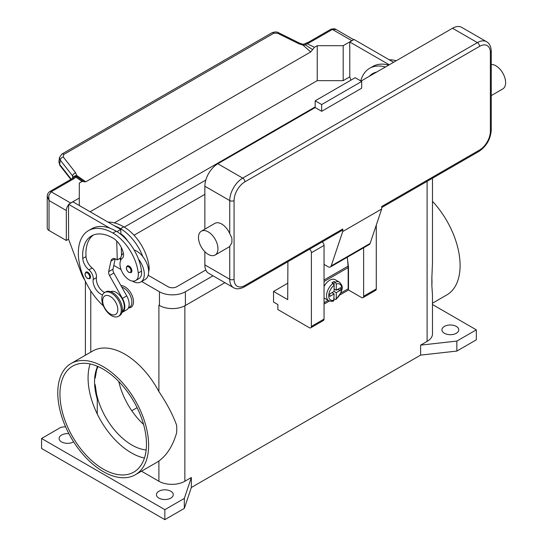 <?xml version="1.0" encoding="UTF-8"?>
<svg xmlns="http://www.w3.org/2000/svg" width="547" height="547" viewBox="0 0 547 547"><rect width="100%" height="100%" fill="white"/><g stroke="black" fill="none" stroke-linecap="round" stroke-linejoin="round"><path stroke-width="0.82" d="M204.865 194.349L134.036 235.237M124.292 227.128L205.816 180.066M205.816 269.972L176.749 286.751A6.12 3.535 180 0 1 168.093 286.751L148.182 275.257M120.559 259.312L119.431 258.656M114.344 222.882L315.175 106.932M158.979 305.219A18.352 10.598 180 0 1 158.904 305.171L159.444 305.486A18.352 10.598 0 0 0 185.399 305.486L224.906 282.676M213.009 275.811L185.399 291.749A18.352 10.598 180 0 1 159.444 291.749L141.659 281.479M121.051 269.582L113.803 265.398M432.486 304.535L476.314 329.841L476.314 339.831L456.848 351.065L420.616 355.126L191.347 487.493L184.318 508.409L164.852 519.65L41.565 448.472L41.565 438.482L61.032 427.241L65.565 426.735M158.904 498.112A8.41 4.855 180 0 1 156.442 494.673A8.41 4.855 180 0 1 161.632 490.187A8.41 4.855 180 0 1 170.801 491.24A8.41 4.855 180 0 1 173.262 494.673A8.41 4.855 180 0 1 168.073 499.165A8.41 4.855 180 0 1 158.904 498.112M73.613 441.826A8.41 4.855 180 0 1 61.572 441.914A8.41 4.855 180 0 1 59.11 438.482A8.41 4.855 180 0 1 68.901 433.689M444.41 333.273A8.41 4.855 180 0 1 441.949 329.841A8.41 4.855 180 0 1 447.138 325.349A8.41 4.855 180 0 1 456.307 326.402A8.41 4.855 180 0 1 458.769 329.841A8.41 4.855 180 0 1 453.579 334.326A8.41 4.855 180 0 1 444.41 333.273M164.852 519.65L164.852 509.66L41.565 438.482M184.318 508.409L184.318 498.42L164.852 509.66M191.347 487.493L191.347 477.504L184.318 498.42M456.848 351.065L456.848 341.075L420.616 345.136L420.616 355.126M476.314 329.841L456.848 341.075M191.347 477.504L184.859 481.251A18.352 10.598 180 0 1 158.904 481.251L141.488 471.193M431.856 285.445L431.856 277.938A64.238 37.087 -120 0 1 431.973 281.76A64.238 37.087 -120 0 1 431.856 285.445L432.479 295.004L432.486 333.896A18.352 10.598 180 0 1 427.104 341.39L420.616 345.136M57.784 392.903A64.238 37.087 60 0 1 71.089 363.495A64.238 37.087 60 0 1 120.593 380.705A64.238 37.087 60 0 1 148.627 445.347A64.238 37.087 60 0 1 135.328 474.755A64.238 37.087 60 0 1 85.824 457.545A64.238 37.087 60 0 1 57.784 392.903M158.904 481.251L158.904 460.998C167.02 455.056 172.927 445.655 176.633 432.8A64.238 37.087 -120 0 0 176.749 429.115A64.238 37.087 -120 0 0 176.633 425.292C172.927 414.927 167.02 403.7 158.904 391.611L158.904 305.171M71.089 363.495L92.723 351.01A64.238 37.087 60 0 1 158.904 391.611M432.486 201.337A64.238 37.087 60 0 1 460.095 265.527A64.238 37.087 60 0 1 446.79 294.936L432.486 303.195M137.112 407.672L131.793 410.742M118.788 381.526A51.999 30.023 -120 0 0 143.56 424.431M97.263 366.216L95.205 378.127A51.999 30.023 60 0 1 97.988 366.524M97.263 367.242A51.999 30.023 -120 0 0 97.263 399.201L97.263 414.011A61.175 35.323 -120 0 0 131.328 452.841A61.175 35.323 -120 0 0 144.435 458.058M146.152 449.949A51.999 30.023 60 0 1 131.868 445.039A51.999 30.023 60 0 1 95.205 384.698L97.263 399.201M120.921 285.575A12.232 7.063 60 0 1 133.489 301.739A12.232 7.063 60 0 1 128.442 307.906M158.904 460.998A64.238 37.087 60 0 1 156.955 462.27L135.328 474.755M103.205 369.17A61.175 35.323 60 0 1 143.177 423.084A61.175 35.323 60 0 1 133.796 472.102A61.175 35.323 60 0 1 103.205 469.073A61.175 35.323 60 0 1 63.24 415.166A61.175 35.323 60 0 1 72.621 366.141A61.175 35.323 60 0 1 103.205 369.17M90.105 363.953A61.175 35.323 -120 0 0 97.263 414.011M431.856 277.938L432.479 262.902L432.486 178.226M128.374 307.947L129.489 307.305A11.473 6.626 -120 0 0 130.118 306.853A11.473 6.626 -120 0 0 130.576 296.242A11.473 6.626 -120 0 0 121.81 287.154M148.627 271.613A12.998 7.508 -120 0 0 149.078 266.772A36.177 20.889 -120 0 0 123.759 226.814A48.943 28.259 -120 0 0 108.019 222.096M134.104 249.986A16.82 9.716 60 0 1 142.794 256.577A36.177 20.889 -120 0 0 120.511 228.687A48.943 28.259 -120 0 0 114.419 225.795L120.764 229.453L120.894 233.911A15.295 8.827 60 0 1 127.711 241.001M102.583 294.847A10.708 6.181 60 0 1 93.181 279.51A7.644 4.417 -120 0 0 88.874 269.849A10.708 6.181 60 0 1 82.761 258.451A42.823 24.724 60 0 1 91.527 235.928A42.823 24.724 60 0 1 112.942 238.054A15.295 8.827 60 0 1 123.349 253.158A7.644 4.417 60 0 1 122.227 258.3A12.998 7.508 -120 0 0 120.066 265.527A12.998 7.508 -120 0 0 126.261 277.664A12.998 7.508 -120 0 0 135.663 280.529L138.911 278.655A12.998 7.508 -120 0 0 141.509 271.141A36.177 20.889 -120 0 0 138.466 259.073A16.82 9.716 60 0 1 144.305 274.266A16.82 9.716 60 0 1 140.818 281.965L145.146 279.469A16.82 9.716 -120 0 0 148.627 271.77A16.82 9.716 -120 0 0 142.794 256.577M120.511 260.687A16.82 9.716 60 0 1 120.511 260.529A16.82 9.716 60 0 1 123.369 253.247M140.818 281.965A16.82 9.716 60 0 1 132.271 281.055M135.663 280.529A12.998 7.508 -120 0 0 138.261 273.015A36.177 20.889 -120 0 0 112.942 233.056A48.943 28.259 -120 0 0 88.47 230.636A48.943 28.259 -120 0 0 103.417 305.937M90.556 276.953A3.822 2.209 60 0 1 89.763 278.703L87.547 278.539C84.894 276.256 84.354 274.102 85.941 272.078A3.822 2.209 60 0 1 87.855 272.269A3.822 2.209 60 0 1 90.556 276.953M131.868 270.833A3.822 2.209 60 0 1 131.075 272.584L128.86 272.427C126.207 270.136 125.666 267.982 127.253 265.958A3.822 2.209 60 0 1 129.16 266.15A3.822 2.209 60 0 1 131.868 270.833M122.159 311.523A11.473 6.626 -120 0 0 122.549 311.222A11.473 6.626 -120 0 0 121.707 298.067A11.473 6.626 -120 0 0 110.699 291.674M118.419 316.344L119.499 315.722A13.764 7.945 -120 0 0 122.35 309.417A13.764 7.945 -120 0 0 116.34 295.565A13.764 7.945 -120 0 0 105.735 291.879L104.655 292.501A13.764 7.945 -120 0 0 101.804 298.806A13.764 7.945 -120 0 0 107.814 312.658A13.764 7.945 -120 0 0 118.419 316.344A13.764 7.945 -120 0 0 121.27 310.046A13.764 7.945 -120 0 0 115.26 296.194A13.764 7.945 -120 0 0 104.655 292.501M117.81 309.547A10.708 6.181 -120 0 0 110.241 296.433A10.708 6.181 -120 0 0 102.665 300.802A10.708 6.181 -120 0 0 110.241 313.916A10.708 6.181 -120 0 0 117.81 309.547M138.466 259.073A36.177 20.889 -120 0 0 116.183 231.183A48.943 28.259 -120 0 0 110.091 228.29A48.943 28.259 -120 0 0 91.718 228.762L88.47 230.636M104.621 292.522A10.708 6.181 60 0 1 96.429 277.637A7.644 4.417 -120 0 0 92.122 267.975A10.708 6.181 60 0 1 86.009 256.577A42.823 24.724 60 0 1 93.216 235.101M121.537 255.545L121.297 247.435M120.908 234.417L120.894 233.911M120.757 257.89L117.27 259.907L116.183 259.278A7.644 4.417 -120 0 0 112.361 258.902A7.644 4.417 -120 0 0 110.904 261.151L108.689 271.64A4.588 2.646 -120 0 0 109.523 275.517L122.412 298.402A12.232 7.063 60 0 1 122.302 312.337L126.63 309.841A12.232 7.063 -120 0 0 126.74 295.906L113.851 273.021A4.588 2.646 60 0 1 113.017 269.145L115.191 258.813M122.302 312.337A12.232 7.063 60 0 1 121.899 312.542M116.702 241.008L117.27 259.907M120.764 229.453L116.962 231.648M114.419 225.795L72.929 201.836L68.601 204.332L110.091 228.29M68.601 209.207L68.601 204.332M84.812 280.05A15.295 8.827 60 0 1 81.626 274.081L68.601 239.299L68.491 209.269M369.328 76.286A42.823 24.724 60 0 1 372.712 73.592A42.823 24.724 60 0 1 376.739 72.013M385.444 66.987A48.943 28.259 -120 0 0 369.649 68.293A48.943 28.259 -120 0 0 360.733 80.908M388.691 65.114A48.943 28.259 -120 0 0 372.897 66.419L369.649 68.293M372.575 74.419A42.823 24.724 60 0 1 374.394 72.765M396.26 60.744A48.943 28.259 -120 0 0 389.197 59.76M350.976 80.142L349.786 76.963L349.786 46.864M389.252 64.785L349.786 41.996L349.677 46.933M61.79 154.117A3.056 1.764 60 0 1 61.845 154.09A3.056 1.764 60 0 1 62.132 153.974A3.056 1.764 60 0 1 63.746 154.493L273.849 33.196L277.527 33.223L299.031 43.849L302.915 45.059L305.643 45.045A3.056 1.579 -64.8 0 1 306.846 43.644A9.176 5.299 0 0 0 309.739 42.516L332.371 29.449L351.837 40.683A6.12 3.535 -60 0 1 352.801 40.252M351.837 40.683L343.188 45.681L317.233 45.681L314.491 47.261L306.846 43.644A3.056 0.978 76.2 0 0 306.115 43.172A3.056 3.056 0 0 0 304.829 43.842L303.004 44.28L300.016 43.35A3.056 0.937 -63.7 0 1 300.036 43.363L278.505 32.724A3.056 0.937 -63.7 0 1 278.532 32.738M90.125 211.764L317.233 80.648L343.188 80.648L343.188 45.681M343.188 80.648L349.786 76.84M309.739 42.516A3.056 1.764 -120 0 0 308.207 42.365L330.839 29.292A3.056 1.764 -120 0 1 332.371 29.449L336.063 29.511L353.738 39.712M317.233 80.648L317.233 45.681M349.786 41.996L354.107 39.5L393.58 62.29M68.601 239.176L66.331 240.489L66.331 210.52A6.12 3.535 -60 0 1 67.596 206.253A6.12 3.535 -60 0 1 68.601 204.81M79.308 205.522L79.308 183.047L82.05 181.46L85.797 181.795L310.744 51.924L314.491 47.261M69.695 203.703A6.12 3.535 -60 0 1 70.659 203.026L79.308 198.028M47.24 196.1L49.025 200.523L48.765 195.382L51.192 191.785L73.824 178.719A9.176 5.299 0 0 0 75.78 177.05A3.056 1.935 -54.7 0 1 77.257 176.9L75.657 172.811L63.24 156.941L63.746 154.493M66.331 240.489L49.025 230.499L49.025 200.523L66.331 210.52M73.824 178.719A3.056 1.764 60 0 0 72.3 178.568L49.661 191.635C48.061 192.797 47.254 194.342 47.233 196.277L47.233 227.996A6.12 3.535 0 0 0 49.025 230.499M273.849 33.196A3.056 1.764 -120 0 0 272.228 32.676A3.056 1.764 -120 0 0 271.948 32.786A3.056 1.764 -120 0 0 271.941 32.786L61.845 154.09A3.056 1.764 60 0 1 61.852 154.083L59.445 157.57L60.218 160.066L72.635 175.936A3.056 1.832 -38 0 1 73.64 174.069A3.056 1.832 -38 0 1 75.657 172.811M71.213 179.19L59.671 164.435L58.926 161.721M59.479 157.351L58.891 161.939L59.917 165.44M72.635 178.349L72.635 175.936L73.387 177.638M84.135 181.843L77.257 176.9A3.056 2.892 97.1 0 0 76.17 176.517A3.056 2.892 97.1 0 1 76.17 176.517A3.056 3.056 0 0 0 73.319 177.727A3.056 2.297 -143.5 0 1 75.78 177.05L82.05 181.46M85.797 181.795L76.86 175.566A3.056 2.236 -6.4 0 0 73.503 177.502M303.004 44.28L302.915 45.059L310.744 51.924M304.829 43.842L305.643 45.045L312.604 49.599M299.031 43.849A3.056 0.937 -63.7 0 1 300.016 43.35M287.708 283.257L273.541 291.435L273.541 302.053L277.862 304.549L277.862 309.547L309.226 327.653A3.056 1.764 60 0 0 310.758 327.803A3.056 1.764 60 0 0 311.393 326.402L311.393 252.728A3.056 1.764 60 0 0 309.554 249.2M287.9 261.698L287.708 299.619L273.541 291.435M363.625 247.784L363.625 296.248A3.056 1.764 60 0 1 362.989 297.643L375.645 290.341A3.056 1.764 -120 0 0 376.281 288.939L376.281 225.111M362.989 297.643A3.056 1.764 60 0 1 361.464 297.493L348.487 289.999L339.981 294.915M310.758 327.803L323.414 320.501A3.056 1.764 -120 0 0 324.043 319.099L324.043 245.418A3.056 1.764 -120 0 0 322.21 241.89M329.403 301.021L324.043 304.111M347.536 259.893L348.487 266.902L348.487 289.999M324.043 302.737L328.152 300.365M340.952 292.98L348.159 288.816L348.159 267.586A16.061 9.272 -120 0 0 348.09 266.122L347.29 257.213M324.043 286.539A10.708 6.181 -60 0 1 329.773 280.201A10.708 6.181 -60 0 1 335.126 279.667L339.455 282.163A10.708 6.181 120 0 0 335.181 282.163L336.261 284.05L336.261 290.19L340.61 287.681L340.61 290.177L336.261 292.686L334.101 291.435L334.101 285.302L333.02 283.408L331.94 282.785A10.708 6.181 -60 0 1 333.02 282.074A10.708 6.181 -60 0 1 334.101 281.534L335.181 282.163M333.02 283.408A10.708 6.181 120 0 0 326.921 292.83A10.708 6.181 120 0 0 328.747 300.706L324.426 298.211A10.708 6.181 -60 0 1 324.043 297.958M331.94 292.686L334.101 293.937L329.752 296.447L329.752 293.951L334.101 291.435M328.747 300.706C331.167 301.479 332.822 301.52 333.718 300.823L334.101 293.937M332.48 292.372L332.48 293.001M336.261 292.686L336.261 298.826L335.995 299.503L334.101 298.84M340.61 290.177L337.198 289.65M334.641 289.254L334.101 289.561M334.101 288.939L336.261 290.19M334.101 281.534L334.101 285.302A9.176 5.299 120 0 0 328.692 295.811A9.176 5.299 120 0 0 334.101 300.077M342.121 230.396L244.249 286.901L342.121 230.396A3.056 1.764 60 0 0 342.75 229.002L342.75 231.497L331.181 265.938A4.588 2.646 60 0 1 330.395 266.97L369.328 244.488A4.588 2.646 -120 0 0 370.114 243.456L381.683 209.016L381.683 206.52L479.562 150.015A3.056 1.764 60 0 1 478.926 151.416L381.683 207.552L478.926 151.416A3.056 1.764 60 0 1 477.394 151.266M491.268 51.363C491.062 46.536 489.497 43.316 486.57 41.709A18.352 10.598 120 0 0 477.394 42.618L242.718 178.11A3.056 1.764 60 0 1 244.249 179.724A3.056 1.764 60 0 1 244.878 181.857L479.562 46.365A15.295 8.827 -60 0 1 490.372 52.608A3.056 1.764 0 0 0 491.268 51.363L491.268 130.036A3.056 1.764 0 0 1 490.372 131.28A15.295 8.827 -60 0 1 479.562 150.015M491.268 64.464A13.764 7.945 60 0 1 495.89 65.784A13.764 7.945 60 0 1 504.881 77.913A13.764 7.945 60 0 1 502.768 88.942L491.268 95.588M201.337 231.19L214.855 223.381A13.764 7.945 60 0 1 221.74 224.065A13.764 7.945 60 0 1 229.74 233.528L231.901 238.171L231.901 242.711L229.74 246.321A13.764 7.945 60 0 1 228.619 247.223L215.101 255.032A13.764 7.945 60 0 1 208.216 254.348A13.764 7.945 60 0 1 199.224 242.218A13.764 7.945 60 0 1 201.337 231.19A13.764 7.945 60 0 1 208.216 231.866A13.764 7.945 60 0 1 217.214 243.996A13.764 7.945 60 0 1 215.101 255.032M204.865 264.898L229.74 279.257A18.352 10.598 120 0 0 233.542 287.66L208.667 273.302A18.352 10.598 -60 0 1 204.865 264.898L204.865 251.723M204.865 229.152L204.865 186.226A18.352 10.598 -60 0 1 217.843 163.751L315.175 107.554L321.663 111.301L321.663 104.559L361.676 81.455L361.676 88.197L321.663 111.301M361.027 81.079L452.519 28.259A18.352 10.598 -60 0 1 461.695 27.35L486.57 41.709M342.75 231.497L381.683 209.016M321.663 104.559L315.175 100.812L355.188 77.708L361.676 81.455M315.175 100.812L315.175 107.554M330.395 266.97A4.588 2.646 60 0 1 328.097 266.745L324.043 264.399M159.444 291.749L159.444 305.486M185.399 291.749L185.399 305.486M90.775 352.131L90.775 290.901M184.859 481.251L184.859 305.787M427.104 341.39L427.104 181.33M120.511 228.687L123.759 226.814M148.087 267.346L149.078 266.772M89.687 276.953A3.214 1.853 -120 0 0 87.417 273.015A3.214 1.853 -120 0 0 85.147 274.327A3.214 1.853 -120 0 0 87.417 278.266A3.214 1.853 -120 0 0 89.687 276.953M131 270.833A3.214 1.853 -120 0 0 128.73 266.895A3.214 1.853 -120 0 0 126.46 268.208A3.214 1.853 -120 0 0 128.73 272.146A3.214 1.853 -120 0 0 131 270.833M112.942 233.056L116.183 231.183M138.261 273.015L141.509 271.141M82.761 258.451L86.009 256.577M88.874 269.849L92.122 267.975M93.181 279.51L96.429 277.637M126.74 295.906L122.412 298.402M113.851 273.021L109.523 275.517M113.017 269.145L108.689 271.64M115.041 258.758L110.904 261.151M70.659 203.026L51.192 191.785A3.056 1.764 60 0 0 49.661 191.635M70.836 179.409L59.91 165.44A3.056 1.832 142 0 1 59.671 164.435L60.218 160.066A3.056 1.832 -38 0 1 61.223 158.199A3.056 1.832 -38 0 1 63.24 156.941M308.207 42.365L306.115 43.172M277.527 33.223A3.056 0.937 -63.7 0 1 278.505 32.724C277.008 31.699 274.826 31.719 271.948 32.786M376.281 288.939L363.625 296.248M324.043 245.418L311.393 252.728M324.043 319.099L311.393 326.402M348.159 267.586L324.043 281.507M336.261 298.826A9.176 5.299 120 0 0 341.67 288.317A9.176 5.299 120 0 0 336.261 284.05M348.09 266.122L324.043 280.002M490.372 52.608L490.372 131.28M479.562 46.365A3.056 1.764 -120 0 0 478.926 44.232A3.056 1.764 -120 0 0 477.394 42.618L452.519 28.259M217.843 163.751L242.718 178.11A18.352 10.598 120 0 0 229.74 200.585A3.056 1.764 0 0 0 231.901 201.105A3.056 1.764 0 0 0 234.068 200.585A15.295 8.827 -60 0 1 244.878 181.857M204.865 186.226L229.74 200.585L229.74 233.528M229.74 246.321L229.74 279.257A3.056 1.764 0 0 0 231.901 279.777A3.056 1.764 0 0 0 234.068 279.257L234.068 200.585M233.542 287.66C236.393 289.397 239.962 289.144 244.249 286.901A3.056 1.764 -120 0 0 244.878 285.507A15.295 8.827 -60 0 1 234.068 279.257M342.75 229.002L244.878 285.507M331.181 265.938L370.114 243.456M85.394 355.235L85.394 281.302M79.937 178.732L80.32 178.999M72.3 178.568L73.319 177.727M330.839 29.292C333.506 28.608 335.249 28.676 336.077 29.517M335.995 299.503L341.178 292.413C341.622 289.028 344.2 287.435 339.455 282.163M478.926 151.416C486.481 146.275 490.597 139.15 491.268 130.036"/></g></svg>
